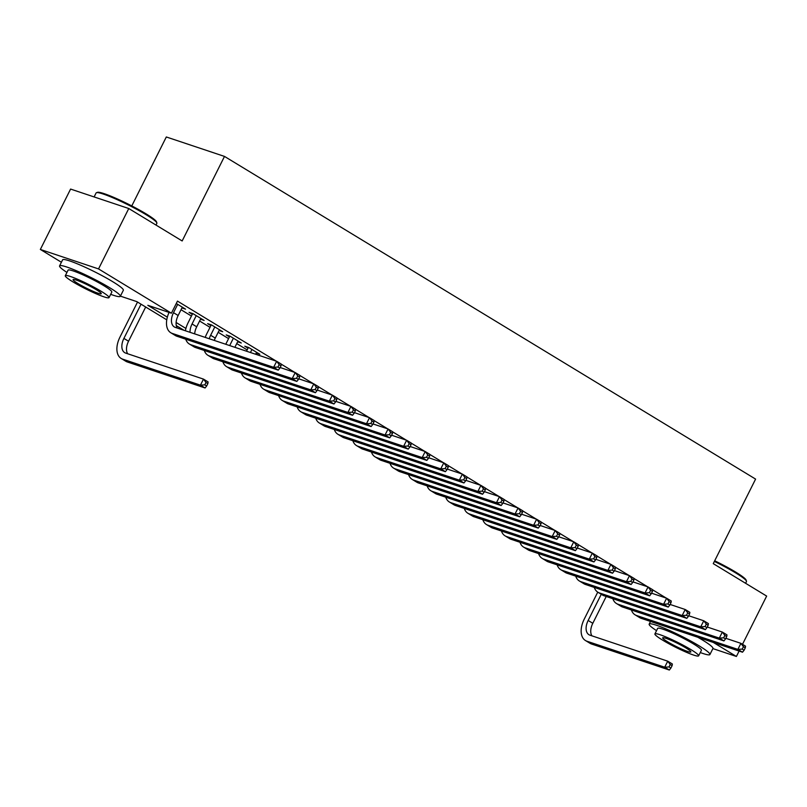<?xml version="1.0" encoding="UTF-8"?>
<svg xmlns="http://www.w3.org/2000/svg" width="807" height="807" viewBox="0 0 807 807"><rect width="100%" height="100%" fill="white"/><g stroke="black" fill="none" stroke-linecap="round" stroke-linejoin="round"><path stroke-width="1.21" d="M131.783 205.916L166.313 136.968L224.497 156.417L755.594 479.096L713.257 563.639L766.65 596.08L742.501 644.309M61.403 262.245L40.35 249.454L98.535 268.913L171.417 313.197L147.832 305.308L167.342 317.161M98.535 268.913L128.767 208.519L70.592 189.07L40.35 249.454M181.938 307.941L185.56 309.152L176.269 303.503M200.499 319.219L204.131 320.429L192.994 313.661L189.06 312.349L192.308 314.327M219.07 330.507L222.702 331.717L211.565 324.949L207.631 323.637L210.879 325.604M237.641 341.785L241.273 342.995L230.136 336.226L226.202 334.915L229.45 336.892M256.212 353.073L259.844 354.283L248.697 347.514L244.773 346.203L248.021 348.17M666.249 598.088L652.681 589.846M647.678 586.81L634.11 578.558M629.117 575.522L615.549 567.281M610.546 564.244L596.978 556.003M591.975 552.956L578.407 544.715M573.404 541.679L559.836 533.437M554.833 530.391L541.265 522.149M536.262 519.113L522.694 510.871M517.691 507.825L504.123 499.583M499.119 496.547L485.552 488.306M480.548 485.259L466.981 477.018M461.987 473.981L448.41 465.74M443.416 462.693L429.849 454.452M424.845 451.416L411.277 443.174M406.274 440.138L392.706 431.886M387.703 428.85L374.135 420.608M369.132 417.572L355.564 409.32M350.561 406.284L336.993 398.043M331.99 395.006L318.422 386.755M313.419 383.718L299.851 375.477M294.848 372.441L281.28 364.189M276.287 361.153L177.469 301.112L171.417 313.197M181.04 309.727L191.441 316.051M199.601 321.015L210.012 327.339M218.172 332.292L228.583 338.617M236.744 343.58L247.154 349.905M739.111 651.067L736.408 656.464L712.894 648.606M128.767 208.519L182.16 240.96L224.497 156.417M713.327 642.443L736.408 656.464M176.118 322.497L185.913 328.449M166.767 319.824L136.827 301.626L120.404 296.139M184.036 330.315L176.299 325.614M725.836 638.307L740.907 643.34L745.547 646.165L745.295 647.819L743.439 646.689L742.228 649.1L744.084 650.23L745.295 647.819M744.084 650.23L742.521 652.207L641.182 618.323A20.377 12.236 121.3 0 1 639.669 617.617L635.028 614.803A20.377 12.236 121.3 0 1 631.427 609.981M742.521 652.207L737.88 649.383L636.541 615.499A20.377 12.236 121.3 0 1 635.028 614.803M742.228 649.1L737.88 649.383L740.907 643.34L743.439 646.689M670.899 668.065L672.11 665.644L670.254 664.514L669.043 666.935L670.899 668.065L669.346 670.032L664.706 667.218L586.941 641.222A20.377 12.236 121.3 0 1 585.438 640.516A20.377 12.236 121.3 0 1 584.228 619.161L597.745 592.146M606.218 596.484L592.802 623.297A13.588 8.161 -58.7 0 0 591.894 635.825M601.265 594.285L588.152 620.472A13.588 8.161 -58.7 0 0 588.959 634.716A13.588 8.161 -58.7 0 0 589.967 635.18L667.722 661.175L672.372 664L672.11 665.644M669.346 670.032L591.592 644.036A20.377 12.236 121.3 0 1 590.078 643.34L585.438 640.516M669.043 666.935L664.706 667.218L667.722 661.175L670.254 664.514M714.689 560.784A33.148 3.581 26.6 0 1 735.631 572.062A33.148 3.581 26.6 0 1 746.082 580.051L746.455 581.131A33.965 3.672 -153.4 0 0 735.732 572.94A33.965 3.672 -153.4 0 0 714.366 561.43M745.597 583.29L746.455 581.585A33.965 3.672 -153.4 0 0 746.455 581.131M700.274 652.55A33.965 3.672 -153.4 0 0 709.918 654.527A33.965 3.672 -153.4 0 0 699.205 645.893A33.965 3.672 -153.4 0 0 667.51 629.611A33.965 3.672 -153.4 0 0 649.181 624.114A33.965 3.672 -153.4 0 0 656.545 630.65M709.918 654.527L712.944 648.495A33.965 3.672 -153.4 0 0 702.231 639.85A33.965 3.672 -153.4 0 0 697.813 637.258M654.901 633.929L657.685 628.371A24.452 2.643 26.6 0 1 670.879 632.335A24.452 2.643 26.6 0 1 693.697 644.057A24.452 2.643 26.6 0 1 701.414 650.271L698.64 655.829A24.452 2.643 -153.4 0 0 690.923 649.605A24.452 2.643 -153.4 0 0 668.095 637.883A24.452 2.643 -153.4 0 0 654.901 633.929A24.452 2.643 -153.4 0 0 662.618 640.143A24.452 2.643 -153.4 0 0 685.436 651.864A24.452 2.643 -153.4 0 0 698.64 655.829M685.889 647.93A15.757 1.705 -153.4 0 0 671.182 640.375A15.757 1.705 -153.4 0 0 662.678 637.823A15.757 1.705 -153.4 0 0 667.651 641.827A15.757 1.705 -153.4 0 0 682.359 649.383A15.757 1.705 -153.4 0 0 690.863 651.935A15.757 1.705 -153.4 0 0 685.889 647.93M96.467 192.671L97.556 192.318A33.148 3.581 26.6 0 1 116.591 198.613A33.148 3.581 26.6 0 1 146.027 213.835A33.148 3.581 26.6 0 1 156.487 221.834L156.851 222.914A33.965 3.672 -153.4 0 0 146.138 214.723A33.965 3.672 -153.4 0 0 115.976 199.117A33.965 3.672 -153.4 0 0 96.467 192.671A33.965 3.672 -153.4 0 0 96.114 192.944L94.106 196.938M156.003 225.062L156.851 223.357A33.965 3.672 -153.4 0 0 156.851 222.914M110.68 294.323A33.965 3.672 -153.4 0 0 120.324 296.31A33.965 3.672 -153.4 0 0 109.611 287.665A33.965 3.672 -153.4 0 0 77.906 271.394A33.965 3.672 -153.4 0 0 59.577 265.886A33.965 3.672 -153.4 0 0 66.941 272.423M120.324 296.31L123.35 290.268A33.965 3.672 -153.4 0 0 112.627 281.633A33.965 3.672 -153.4 0 0 80.932 265.352A33.965 3.672 -153.4 0 0 62.603 259.854L59.577 265.886M65.306 275.701L68.081 270.143A24.452 2.643 26.6 0 1 81.285 274.108A24.452 2.643 26.6 0 1 104.103 285.829A24.452 2.643 26.6 0 1 111.82 292.053L109.036 297.601A24.452 2.643 -153.4 0 0 101.319 291.388A24.452 2.643 -153.4 0 0 78.501 279.666A24.452 2.643 -153.4 0 0 65.306 275.701A24.452 2.643 -153.4 0 0 73.013 281.925A24.452 2.643 -153.4 0 0 95.841 293.647A24.452 2.643 -153.4 0 0 109.036 297.601M96.295 289.703A15.757 1.705 -153.4 0 0 81.578 282.147A15.757 1.705 -153.4 0 0 73.074 279.595A15.757 1.705 -153.4 0 0 78.047 283.6A15.757 1.705 -153.4 0 0 92.755 291.156A15.757 1.705 -153.4 0 0 101.258 293.708A15.757 1.705 -153.4 0 0 96.295 289.703M707.265 627.019L722.336 632.063L726.976 634.887L726.724 636.531L724.868 635.402L723.657 637.823L725.513 638.942L726.724 636.531M725.513 638.942L723.96 640.919L622.611 607.035A20.377 12.236 121.3 0 1 621.097 606.339L616.457 603.515A20.377 12.236 121.3 0 1 612.856 598.703M723.96 640.919L719.309 638.105L617.97 604.221A20.377 12.236 121.3 0 1 616.457 603.515M723.657 637.823L719.309 638.105L722.336 632.063L724.868 635.402M688.694 615.741L703.765 620.775L708.405 623.599L708.153 625.254L706.296 624.124L705.086 626.535L706.942 627.664L708.153 625.254M706.942 627.664L705.389 629.642L604.039 595.758A20.377 12.236 121.3 0 1 602.526 595.062L597.886 592.237A20.377 12.236 121.3 0 1 594.285 587.415M705.389 629.642L700.738 626.817L599.399 592.933A20.377 12.236 121.3 0 1 597.886 592.237M705.086 626.535L700.738 626.817L703.765 620.775L706.296 624.124M670.123 604.453L685.193 609.497L689.844 612.321L689.582 613.966L687.725 612.836L686.515 615.257L688.371 616.387L689.582 613.966M688.371 616.387L686.818 618.354L585.468 584.47A20.377 12.236 121.3 0 1 583.965 583.774L579.315 580.949A20.377 12.236 121.3 0 1 575.714 576.137M686.818 618.354L682.177 615.539L580.828 581.655A20.377 12.236 121.3 0 1 579.315 580.949M686.515 615.257L682.177 615.539L685.193 609.497L687.725 612.836M651.552 593.175L666.622 598.219L671.273 601.033L671.01 602.688L669.154 601.558L667.944 603.969L669.8 605.099L671.01 602.688M669.8 605.099L668.246 607.076L566.897 573.192A20.377 12.236 121.3 0 1 565.394 572.496L560.744 569.671A20.377 12.236 121.3 0 1 557.143 564.85M668.246 607.076L663.606 604.251L562.257 570.367A20.377 12.236 121.3 0 1 560.744 569.671M667.944 603.969L663.606 604.251L666.622 598.219L669.154 601.558M632.981 581.897L648.061 586.931L652.702 589.756L652.439 591.4L650.583 590.27L649.373 592.691L651.229 593.821L652.439 591.4M651.229 593.821L649.675 595.788L548.326 561.904A20.377 12.236 121.3 0 1 546.823 561.208L542.183 558.383A20.377 12.236 121.3 0 1 538.572 553.572M649.675 595.788L645.035 592.974L543.686 559.09A20.377 12.236 121.3 0 1 542.183 558.383M649.373 592.691L645.035 592.974L648.061 586.931L650.583 590.27M614.42 570.61L629.49 575.653L634.131 578.468L633.868 580.122L632.012 578.992L630.802 581.403L632.668 582.533L633.868 580.122M632.668 582.533L631.104 584.51L529.765 550.626A20.377 12.236 121.3 0 1 528.252 549.93L523.612 547.106A20.377 12.236 121.3 0 1 520.001 542.284M631.104 584.51L626.464 581.686L525.115 547.802A20.377 12.236 121.3 0 1 523.612 547.106M630.802 581.403L626.464 581.686L629.49 575.653L632.012 578.992M595.848 559.332L610.919 564.365L615.559 567.19L615.307 568.834L613.441 567.704L612.241 570.125L614.097 571.255L615.307 568.834M614.097 571.255L612.533 573.222L511.194 539.338A20.377 12.236 121.3 0 1 509.681 538.642L505.041 535.828A20.377 12.236 121.3 0 1 501.429 531.006M612.533 573.222L607.893 570.408L506.544 536.524A20.377 12.236 121.3 0 1 505.041 535.828M612.241 570.125L607.893 570.408L610.919 564.365L613.441 567.704M577.277 548.044L592.348 553.088L596.988 555.902L596.736 557.556L594.88 556.427L593.67 558.837L595.526 559.967L596.736 557.556M595.526 559.967L593.962 561.944L492.623 528.06A20.377 12.236 121.3 0 1 491.11 527.364L486.47 524.54A20.377 12.236 121.3 0 1 482.858 519.728M593.962 561.944L589.322 559.12L487.983 525.236A20.377 12.236 121.3 0 1 486.47 524.54M593.67 558.837L589.322 559.12L592.348 553.088L594.88 556.427M558.706 536.766L573.777 541.8L578.417 544.624L578.165 546.268L576.309 545.139L575.098 547.56L576.955 548.689L578.165 546.268M576.955 548.689L575.391 550.656L474.052 516.773A20.377 12.236 121.3 0 1 472.539 516.077L467.899 513.262A20.377 12.236 121.3 0 1 464.287 508.44M575.391 550.656L570.751 547.842L469.412 513.958A20.377 12.236 121.3 0 1 467.899 513.262M575.098 547.56L570.751 547.842L573.777 541.8L576.309 545.139M540.135 525.478L555.206 530.522L559.846 533.336L559.594 534.991L557.738 533.861L556.527 536.272L558.383 537.401L559.594 534.991M558.383 537.401L556.82 539.379L455.481 505.495A20.377 12.236 121.3 0 1 453.968 504.799L449.328 501.974A20.377 12.236 121.3 0 1 445.726 497.162M556.82 539.379L552.18 536.554L450.841 502.67A20.377 12.236 121.3 0 1 449.328 501.974M556.527 536.272L552.18 536.554L555.206 530.522L557.738 533.861M521.564 514.2L536.635 519.234L541.275 522.058L541.023 523.703L539.167 522.573L537.956 524.994L539.812 526.124L541.023 523.703M539.812 526.124L538.259 528.091L436.91 494.217A20.377 12.236 121.3 0 1 435.397 493.511L430.756 490.696A20.377 12.236 121.3 0 1 427.155 485.875M538.259 528.091L533.609 525.276L432.27 491.392A20.377 12.236 121.3 0 1 430.756 490.696M537.956 524.994L533.609 525.276L536.635 519.234L539.167 522.573M502.993 502.912L518.064 507.956L522.704 510.77L522.452 512.425L520.596 511.295L519.385 513.706L521.241 514.836L522.452 512.425M521.241 514.836L519.688 516.813L418.339 482.929A20.377 12.236 121.3 0 1 416.836 482.233L412.185 479.408A20.377 12.236 121.3 0 1 408.584 474.597M519.688 516.813L515.037 513.988L413.698 480.104A20.377 12.236 121.3 0 1 412.185 479.408M519.385 513.706L515.037 513.988L518.064 507.956L520.596 511.295M484.422 491.634L499.493 496.668L504.143 499.493L503.881 501.137L502.025 500.017L500.814 502.428L502.67 503.558L503.881 501.137M502.67 503.558L501.117 505.535L399.768 471.651A20.377 12.236 121.3 0 1 398.265 470.945L393.614 468.131A20.377 12.236 121.3 0 1 390.013 463.309M501.117 505.535L496.476 502.711L395.127 468.827A20.377 12.236 121.3 0 1 393.614 468.131M500.814 502.428L496.476 502.711L499.493 496.668L502.025 500.017M465.851 480.347L480.922 485.39L485.572 488.205L485.31 489.859L483.454 488.729L482.243 491.14L484.099 492.27L485.31 489.859M484.099 492.27L482.546 494.247L381.197 460.363A20.377 12.236 121.3 0 1 379.693 459.667L375.053 456.843A20.377 12.236 121.3 0 1 371.442 452.031M482.546 494.247L477.905 491.423L376.556 457.549A20.377 12.236 121.3 0 1 375.053 456.843M482.243 491.14L477.905 491.423L480.922 485.39L483.454 488.729M447.28 469.069L462.361 474.102L467.001 476.927L466.739 478.571L464.882 477.451L463.672 479.862L465.538 480.992L466.739 478.571M465.538 480.992L463.975 482.969L362.636 449.085A20.377 12.236 121.3 0 1 361.122 448.379L356.482 445.565A20.377 12.236 121.3 0 1 352.871 440.743M463.975 482.969L459.334 480.145L357.985 446.261A20.377 12.236 121.3 0 1 356.482 445.565M463.672 479.862L459.334 480.145L462.361 474.102L464.882 477.451M428.719 457.781L443.789 462.825L448.43 465.639L448.178 467.293L446.311 466.164L445.111 468.585L446.967 469.704L448.178 467.293M446.967 469.704L445.403 471.681L344.064 437.798A20.377 12.236 121.3 0 1 342.551 437.101L337.911 434.277A20.377 12.236 121.3 0 1 334.3 429.465M445.403 471.681L440.763 468.867L339.414 434.983A20.377 12.236 121.3 0 1 337.911 434.277M445.111 468.585L440.763 468.867L443.789 462.825L446.311 466.164M410.148 446.503L425.218 451.537L429.859 454.361L429.606 456.005L427.75 454.886L426.54 457.297L428.396 458.426L429.606 456.005M428.396 458.426L426.832 460.404L325.493 426.52A20.377 12.236 121.3 0 1 323.98 425.814L319.34 422.999A20.377 12.236 121.3 0 1 315.729 418.177M426.832 460.404L422.192 457.579L320.853 423.695A20.377 12.236 121.3 0 1 319.34 422.999M426.54 457.297L422.192 457.579L425.218 451.537L427.75 454.886M391.577 435.215L406.647 440.259L411.288 443.083L411.035 444.728L409.179 443.598L407.969 446.019L409.825 447.139L411.035 444.728M409.825 447.139L408.261 449.116L306.922 415.232A20.377 12.236 121.3 0 1 305.409 414.536L300.769 411.711A20.377 12.236 121.3 0 1 297.158 406.899M408.261 449.116L403.621 446.301L302.282 412.417A20.377 12.236 121.3 0 1 300.769 411.711M407.969 446.019L403.621 446.301L406.647 440.259L409.179 443.598M373.005 423.937L388.076 428.971L392.716 431.795L392.464 433.45L390.608 432.32L389.398 434.731L391.254 435.861L392.464 433.45M391.254 435.861L389.69 437.838L288.351 403.954A20.377 12.236 121.3 0 1 286.838 403.248L282.198 400.433A20.377 12.236 121.3 0 1 278.597 395.612M389.69 437.838L385.05 435.013L283.711 401.129A20.377 12.236 121.3 0 1 282.198 400.433M389.398 434.731L385.05 435.013L388.076 428.971L390.608 432.32M354.434 412.649L369.505 417.693L374.145 420.518L373.893 422.162L372.037 421.032L370.827 423.453L372.683 424.583L373.893 422.162M372.683 424.583L371.129 426.55L269.78 392.666A20.377 12.236 121.3 0 1 268.267 391.97L263.627 389.145A20.377 12.236 121.3 0 1 260.025 384.334M371.129 426.55L366.479 423.736L265.14 389.852A20.377 12.236 121.3 0 1 263.627 389.145M370.827 423.453L366.479 423.736L369.505 417.693L372.037 421.032M251.955 349.492L250.432 352.518M256.596 352.306L255.627 354.243M246.508 351.196L248.405 347.413M335.863 401.372L350.934 406.405L355.574 409.23L355.322 410.884L353.466 409.754L352.255 412.165L354.112 413.295L355.322 410.884M354.112 413.295L352.558 415.272L251.209 381.388A20.377 12.236 121.3 0 1 249.696 380.692L245.056 377.868A20.377 12.236 121.3 0 1 241.454 373.046M352.558 415.272L347.908 412.448L246.569 378.564A20.377 12.236 121.3 0 1 245.056 377.868M352.255 412.165L347.908 412.448L350.934 406.405L353.466 409.754M233.384 338.204L229.692 345.578M238.025 341.028L234.877 347.313M225.758 344.266L229.834 336.126M317.292 390.084L332.363 395.127L337.013 397.952L336.751 399.596L334.895 398.466L333.684 400.887L335.541 402.017L336.751 399.596M335.541 402.017L333.987 403.984L232.638 370.1A20.377 12.236 121.3 0 1 231.135 369.404L226.485 366.58A20.377 12.236 121.3 0 1 222.883 361.768M333.987 403.984L329.347 401.17L227.998 367.286A20.377 12.236 121.3 0 1 226.485 366.58M333.684 400.887L329.347 401.17L332.363 395.127L334.895 398.466M214.813 326.926L210.637 335.258A13.588 8.161 -58.7 0 0 209.255 338.748M219.454 329.74L215.277 338.072A13.588 8.161 -58.7 0 0 214.269 340.423M205.22 337.397A20.377 12.236 121.3 0 1 206.703 333.937L211.263 324.848M298.721 378.806L313.792 383.85L318.442 386.664L318.18 388.318L316.324 387.189L315.113 389.599L316.969 390.729L318.18 388.318M316.969 390.729L315.416 392.706L214.067 358.822A20.377 12.236 121.3 0 1 212.564 358.126L207.913 355.302A20.377 12.236 121.3 0 1 204.312 350.48M315.416 392.706L310.776 389.882L209.427 355.998A20.377 12.236 121.3 0 1 207.913 355.302M315.113 389.599L310.776 389.882L313.792 383.85L316.324 387.189M196.242 315.638L192.066 323.97A13.588 8.161 -58.7 0 0 190.018 332.313M200.882 318.462L196.706 326.795A13.588 8.161 -58.7 0 0 194.679 333.876M185.398 330.769A20.377 12.236 121.3 0 1 188.142 322.659L192.691 313.56M280.15 367.528L295.231 372.562L299.871 375.386L299.609 377.03L297.753 375.901L296.542 378.322L298.408 379.451L299.609 377.03M298.408 379.451L296.845 381.418L195.506 347.535A20.377 12.236 121.3 0 1 193.993 346.839L189.352 344.014A20.377 12.236 121.3 0 1 185.741 339.202M296.845 381.418L292.205 378.604L190.856 344.72A20.377 12.236 121.3 0 1 189.352 344.014M296.542 378.322L292.205 378.604L295.231 372.562L297.753 375.901M177.671 304.36L173.495 312.692A13.588 8.161 -58.7 0 0 174.302 326.926A13.588 8.161 -58.7 0 0 175.311 327.4L276.66 361.284L281.3 364.098L281.048 365.753L279.182 364.623L277.981 367.034L279.837 368.163L281.048 365.753M182.311 307.174L178.145 315.507A13.588 8.161 -58.7 0 0 177.237 328.046M279.837 368.163L278.274 370.141L176.935 336.257A20.377 12.236 121.3 0 1 175.422 335.561L170.781 332.736A20.377 12.236 121.3 0 1 169.077 312.41M278.274 370.141L273.634 367.316L172.284 333.432A20.377 12.236 121.3 0 1 170.781 332.736M277.981 367.034L273.634 367.316L276.66 361.284L279.182 364.623M206.653 385.998L207.863 383.577L206.007 382.457L204.796 384.868L206.653 385.998L205.099 387.975L200.449 385.151L122.694 359.155A20.377 12.236 121.3 0 1 121.181 358.459A20.377 12.236 121.3 0 1 119.971 337.094L137.523 302.05M145.684 307.013L128.545 341.23A13.588 8.161 -58.7 0 0 127.647 353.759M141.043 304.189L123.905 338.405A13.588 8.161 -58.7 0 0 124.712 352.649A13.588 8.161 -58.7 0 0 125.721 353.113L203.475 379.108L208.115 381.933L207.863 383.577M205.099 387.975L127.335 361.97A20.377 12.236 121.3 0 1 125.831 361.274L121.181 358.459M204.796 384.868L200.449 385.151L203.475 379.108L206.007 382.457M641.182 618.323L636.541 615.499M592.802 623.297L588.152 620.472M591.592 644.036L586.941 641.222M622.611 607.035L617.97 604.221M604.039 595.758L599.399 592.933M585.468 584.47L580.828 581.655M566.897 573.192L562.257 570.367M548.326 561.904L543.686 559.09M529.765 550.626L525.115 547.802M511.194 539.338L506.544 536.524M492.623 528.06L487.983 525.236M474.052 516.773L469.412 513.958M455.481 505.495L450.841 502.67M436.91 494.217L432.27 491.392M418.339 482.929L413.698 480.104M399.768 471.651L395.127 468.827M381.197 460.363L376.556 457.549M362.636 449.085L357.985 446.261M344.064 437.798L339.414 434.983M325.493 426.52L320.853 423.695M306.922 415.232L302.282 412.417M288.351 403.954L283.711 401.129M269.78 392.666L265.14 389.852M251.209 381.388L246.569 378.564M232.638 370.1L227.998 367.286M215.277 338.072L210.637 335.258M214.067 358.822L209.427 355.998M196.706 326.795L192.066 323.97M195.506 347.535L190.856 344.72M178.145 315.507L173.495 312.692M176.935 336.257L172.284 333.432M128.545 341.23L123.905 338.405M127.335 361.97L122.694 359.155M649.181 624.114L650.513 621.44"/></g></svg>

